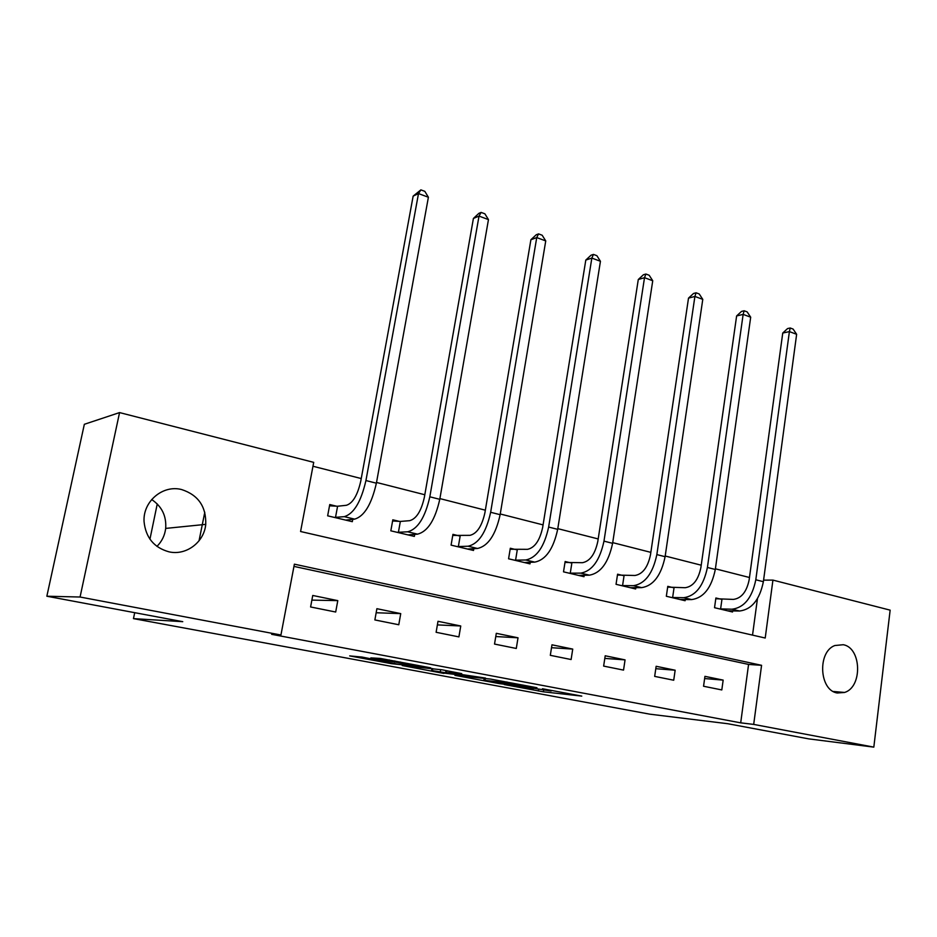 <?xml version="1.0" encoding="UTF-8"?>
<svg xmlns="http://www.w3.org/2000/svg" width="937" height="937" viewBox="0 0 937 937"><rect width="100%" height="100%" fill="white"/><g stroke="black" fill="none" stroke-linecap="round" stroke-linejoin="round"><path stroke-width="1.41" d="M504.317 684.572L543.413 691.811L581.772 696.109L542.441 688.742L551.143 691.014L522.694 686.587L533.212 689L528.761 688.531L504.317 684.572M151.677 499.526C161.878 506.425 166.552 516.053 165.685 528.409C164.818 535.414 161.902 541.41 156.947 546.388M181.684 489.571C198.246 495.005 206.269 506.612 205.742 524.369C204.219 542.16 186.205 555.864 168.941 551.823C154.019 547.63 145.727 537.58 144.064 521.686C142.717 501.424 162.944 484.499 181.684 489.571M843.277 644.715C861.571 647.818 862.696 687.044 844.588 692.455L837.28 692.993C819.254 690.464 817.275 651.883 834.808 645.534L843.277 644.715M362.08 657.06L349.688 655.9L391.209 663.63L430.739 667.835L380.363 658.43L370.853 657.891L420.233 666.348L397.206 664.099L362.08 657.06M873.823 747.129L808.69 738.871L727.826 723.727L649.845 714.181L133.464 618.619L182.75 621.676L46.85 596.225L80.067 597.021L119.561 412.585L313.708 462.363L300.578 531.513L765.213 638.027L772.931 580.108L890.15 610.151L873.823 747.129L753.688 724.406L761.57 665.317L294.382 564.168L280.936 635.005L80.067 597.021M280.936 635.005L271.648 634.326L740.698 722.849L753.688 724.406M454.949 675.343L499.737 683.682L536.948 687.723L490.555 679.079L454.949 675.343M443.951 673.445L402.242 665.551L442.182 669.838L461.718 673.633L448.39 672.567L485.483 678.048L444.009 673.117M157.252 503.942L149.943 539.173M134.705 612.681L133.464 618.619M740.698 722.849L748.569 664.427L293.96 566.393M723.165 680.11L704.94 676.35L703.558 686.247L721.806 689.937L723.165 680.11L704.624 678.552M675.155 670.213L656.146 666.289L654.67 676.385L673.726 680.227L675.155 670.213L655.795 668.69M625.061 659.882L605.208 655.783L603.639 666.09L623.538 670.107L625.061 659.882L604.81 658.406M572.73 649.083L551.975 644.808L550.312 655.326L571.113 659.531L572.73 649.083L551.518 647.701M518.02 637.804L496.305 633.318L494.525 644.07L516.287 648.463L518.02 637.804L495.767 636.539M460.746 625.986L438.001 621.301L436.115 632.288L458.907 636.891L460.746 625.986L437.38 624.897M400.731 613.618L376.885 608.699L374.87 619.931L398.775 624.756L400.731 613.618L376.159 612.751M337.788 600.629L312.747 595.463L310.604 606.965L335.692 612.025L337.788 600.629L311.88 600.102M749.459 577.497L715.399 568.818M701.227 565.198L665.2 556.016M650.852 552.361L612.716 542.64M598.181 538.939L557.796 528.644M543.073 524.896L500.253 513.98M485.343 510.185L439.898 498.601M424.801 494.748L376.522 482.45M361.237 478.549L312.97 466.251M752.528 635.11L757.436 598.731M720.776 599.176L715.891 597.993L714.533 607.703L732.535 611.99L732.687 610.865M672.883 587.581L667.776 586.351L666.336 596.26L685.111 600.722L685.287 599.504M622.906 575.494L617.577 574.205L616.042 584.313L635.649 588.975L635.848 587.64M570.703 562.856L565.14 561.521L563.512 571.839L583.997 576.7L584.219 575.224M516.135 549.656L510.314 548.25L508.58 558.792L530.002 563.875L530.26 562.235M459.025 535.835L452.934 534.359L451.084 545.135L473.513 550.464L473.817 548.625M399.197 521.359L392.814 519.812L390.834 530.822L414.341 536.409L414.716 534.336M336.453 506.179L329.754 504.551L327.645 515.818L352.312 521.675L352.745 519.309M46.85 596.225L84.342 424.297L119.561 412.585M763.585 580.144L772.931 580.108M748.569 664.427L761.57 665.317M204.793 512.258L199.042 540.801M493.811 682.511L529.897 686.598L506.765 682.71L483.855 680.285L493.811 682.511M432.402 670.646L458.814 674.874L432.402 670.646L432.753 668.585M715.786 598.743L733.366 599.411C741.425 598.321 746.684 591.797 749.155 579.816L782.746 333.033L787.56 328.571L790.219 327.997L793.112 329.074L796.637 334.298L763.374 581.701C759.661 599.739 751.72 609.507 739.562 611.018L727.686 610.83M796.637 334.298L789.399 331.604L755.808 579.78C752.071 597.865 744.142 607.68 732.02 609.214L719.429 608.874M790.219 327.997L789.399 331.604L782.746 333.033M721.958 599.282L720.6 608.98M667.659 587.148L685.216 587.71C693.122 586.515 698.346 579.804 700.888 567.564L736.623 315.945L741.53 311.4L744.142 310.768L747.164 311.892L750.689 317.198L715.306 569.473C711.464 587.886 703.582 597.923 691.658 599.586L680.063 599.528M750.689 317.198L743.146 314.399L707.412 567.459C703.546 585.93 695.664 596.014 683.787 597.701L671.454 597.478M744.142 310.768L743.146 314.399L736.623 315.945M674.054 587.686L672.625 597.583M617.448 575.06L634.958 575.482C642.665 574.17 647.854 567.272 650.489 554.774L688.508 298.13L693.521 293.48L696.086 292.789L699.225 293.972L702.773 299.371L665.106 556.695C661.124 575.494 653.3 585.812 641.646 587.64L630.378 587.722M702.773 299.371L694.903 296.443L656.849 554.587C652.843 573.467 645.031 583.833 633.435 585.684L621.383 585.578M696.086 292.789L694.903 296.443L688.508 298.13M624.077 575.587L622.555 585.684M564.999 562.434L582.427 562.704C589.935 561.275 595.065 554.177 597.806 541.41L638.284 279.519L643.403 274.764L645.898 274.026L649.177 275.255L652.738 280.749L612.611 543.331C608.488 562.551 600.746 573.163 589.396 575.177L578.48 575.4M652.738 280.749L644.515 277.68L603.978 541.129C599.821 560.42 592.102 571.09 580.811 573.128L569.087 573.163M645.898 274.026L644.515 277.68L638.284 279.519M571.875 562.95L570.258 573.257M510.15 549.234L527.496 549.34C534.758 547.782 539.817 540.473 542.664 527.414L585.801 260.076L591.024 255.215L593.449 254.407L596.881 255.696L600.441 261.282L557.679 529.346C553.392 549 545.744 559.928 534.758 562.13L524.24 562.505M600.441 261.282L591.844 258.085L548.637 527.051C544.327 546.775 536.702 557.749 525.762 559.986L514.413 560.174M593.449 254.407L591.844 258.085L585.801 260.076M517.294 549.738L515.573 560.267M452.747 535.425L469.964 535.343C476.968 533.645 481.946 526.114 484.909 512.762L530.892 239.743L536.233 234.765L538.576 233.887L542.172 235.234L545.744 240.926L500.135 514.694C495.673 534.804 488.142 546.06 477.542 548.473L467.481 549.023M545.744 240.926L536.737 237.576L490.648 512.281C486.162 532.474 478.655 543.776 468.125 546.224L457.186 546.587M538.576 233.887L536.737 237.576L530.892 239.743M460.184 535.917L458.345 546.669M392.603 520.972L400.345 521.429L409.668 520.679C416.368 518.817 421.263 511.052 424.344 497.383L473.408 218.45L478.866 213.355L481.114 212.406L484.886 213.812L488.458 219.598L439.769 499.327C435.131 519.918 427.729 531.525 417.574 534.16L408.028 534.91M488.458 219.598L479.018 216.096L429.825 496.797C425.152 517.458 417.773 529.124 407.7 531.794L397.241 532.345M481.114 212.406L479.018 216.096L473.408 218.45M400.345 521.429L398.389 532.415M329.519 505.804L337.589 506.238L346.397 505.289C352.757 503.263 357.536 495.24 360.745 481.243L413.147 196.126L420.877 189.871L424.824 191.347L428.396 197.25L376.381 483.199C371.556 504.282 364.317 516.264 354.666 519.133L345.683 520.094M428.396 197.25L418.499 193.572L365.934 480.54C361.073 501.705 353.858 513.745 344.289 516.662L334.368 517.411M420.877 189.871L418.499 193.572L413.147 196.126M337.589 506.238L335.493 517.482M543.683 690.101L543.413 691.811M538.588 689.316L538.318 691.002M506.882 681.96L506.765 682.71M485.354 678.529L485.038 680.391M447.136 670.763L446.914 672.134M445.965 670.552L445.672 672.297M440.659 669.568L440.331 671.466M400.427 662.014L400.31 662.705M394.805 660.96L394.594 662.154M389.382 659.941L389.136 661.299M739.562 611.018L732.02 609.214M763.374 581.701L755.808 579.78M691.658 599.586L683.787 597.701M715.306 569.473L707.412 567.459M641.646 587.64L633.435 585.684M665.106 556.695L656.849 554.587M589.396 575.177L580.811 573.128M612.611 543.331L603.978 541.129M534.758 562.13L525.762 559.986M557.679 529.346L548.637 527.051M477.542 548.473L468.125 546.224M500.135 514.694L490.648 512.281M417.574 534.16L407.7 531.794M439.769 499.327L429.825 496.797M354.666 519.133L344.289 516.662M376.381 483.199L365.934 480.54M205.742 524.369L165.685 528.409M844.588 692.455L833.298 691.483M484.16 678.4L483.855 680.285M446.82 670.705L446.586 672.11M431.945 668.503L431.582 670.587"/></g></svg>
